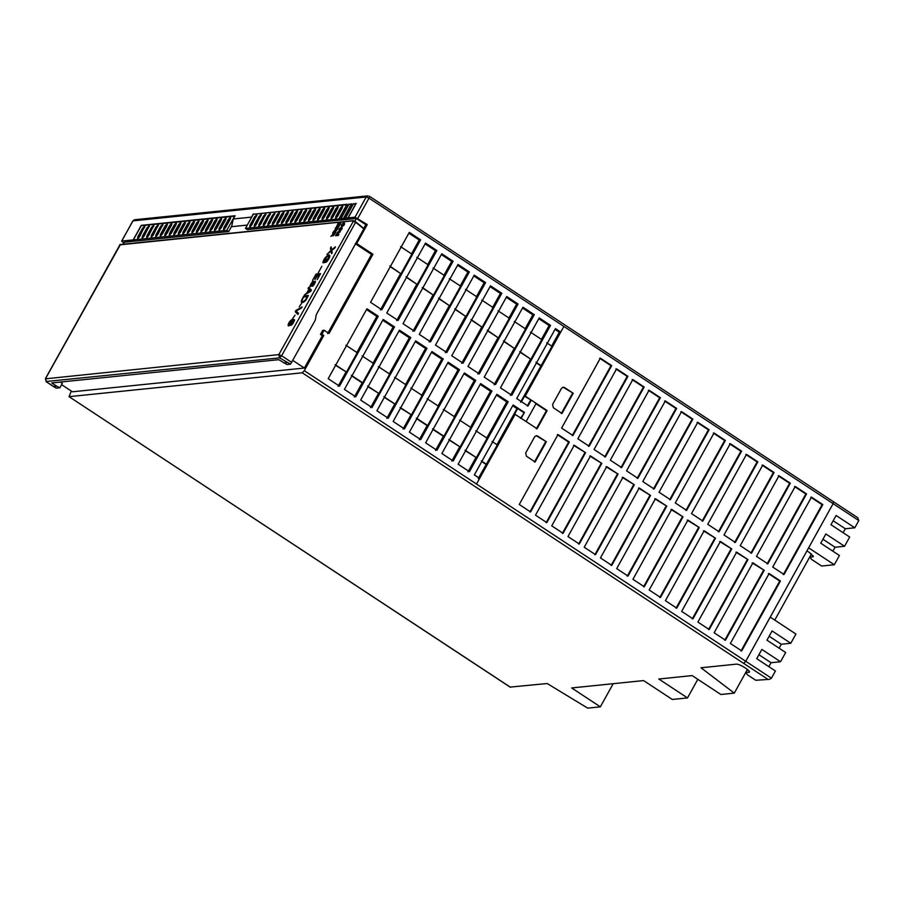 <?xml version="1.0" encoding="UTF-8"?>
<svg xmlns="http://www.w3.org/2000/svg" width="904" height="904" viewBox="0 0 904 904"><rect width="100%" height="100%" fill="white"/><g stroke="black" fill="none" stroke-linecap="round" stroke-linejoin="round"><path stroke-width="1.36" d="M323.779 335.52L321.892 334.277L320.468 334.423L322.355 335.666L323.779 335.52L304.286 370.685L302.264 372.798L69.054 396.664L71.314 391.059M123.904 243.142L121.611 241.165L132.831 221.164M510.218 687.085L547.191 683.526L587.702 708.137L600.358 706.838L571.656 687.944L643.614 680.576L672.316 699.47L687.503 697.922L658.79 679.017L692.17 675.604L720.872 694.498L734.285 693.131L700.995 667.774L736.218 664.169C739.675 663.525 752.919 672.237 748.681 672.373L749.235 671.389M510.511 687.277L69.054 396.664L510.319 687.243M749.303 672.079L745.574 672.813L747.45 669.446M747.597 669.57L745.879 672.666L747.45 674.802L755.767 680.271L769.417 679.356L755.767 680.271M779.112 648.191L781.293 644.236L790.785 643.264L772.095 630.958L766.976 640.201L785.666 652.507L780.547 661.739L761.857 649.434L756.727 658.677L775.429 670.983L771.428 678.192L769.417 679.356M781.293 644.236L769.157 636.246M768.863 666.666L771.055 662.711L758.919 654.722M771.055 662.711L780.547 661.739M600.358 706.838L613.194 683.695M832.878 551.18L835.07 547.236L844.562 546.265L825.861 533.959L820.742 543.191L839.432 555.497L834.313 564.74L821.657 566.04L811.464 559.327L809.894 557.18L812.696 556.898L813.238 555.903M806.888 550.977L809.442 552.491L813.317 556.593L812.696 556.898M835.07 547.236L822.934 539.247M843.116 532.705L845.308 528.761L854.8 527.789L836.11 515.483L830.979 524.716L849.681 537.021L844.562 546.265M845.308 528.761L833.172 520.772M833.511 501.776L833.115 503.664L858.8 520.568L857.772 517.732L369.397 196.247M734.285 693.131L747.427 669.423M774.762 620.11L811.43 553.949M369.216 196.213L369.001 198.134L833.115 503.664L745.743 661.287L743.721 663.4L767.519 679.062M687.503 697.922L697.809 679.322M858.8 520.568L854.8 527.789M811.453 553.96L809.588 557.327L811.6 554.084M808.639 547.835L834.313 564.74M770.231 617.116L795.904 634.032L790.785 643.264M521.258 402.077L524.512 396.212L531.269 400.122L525.235 396.144L560.74 332.084L559.316 332.231L551.474 346.379M547.135 410.563L536.185 403.353L526.105 421.535L537.055 428.756L547.135 410.563L546.411 410.642L536.332 428.824M524.444 412.45L513.11 404.992L474.351 474.916L479.64 478.397L515.144 414.326L521.19 418.303L524.444 412.45L520.467 418.382M537.654 436.044L536.287 435.694L534.648 436.813L525.687 452.983L526.456 456.249L535.134 461.967L546.344 441.762L537.654 436.044L535.936 435.773M563.813 387.613L573.226 393.263L562.017 413.467L553.338 407.749L552.57 404.483L561.531 388.313L563.169 387.194L564.537 387.545L562.819 387.274M573.226 393.263L564.537 387.545M725.46 640.213L764.219 570.3L752.896 562.842L714.137 632.755L725.46 640.213M616.596 368.855L577.837 438.779L589.171 446.237L627.93 376.313L616.596 368.855M563.068 533.315L601.827 463.39L590.493 455.932L551.734 525.857L563.068 533.315M579.306 544.005L618.065 474.08L606.731 466.622L567.972 536.547L579.306 544.005M595.544 554.694L634.303 484.77L622.969 477.312L584.21 547.236L595.544 554.694M681.559 411.614L642.8 481.538L654.123 488.996L692.882 419.072L681.559 411.614M697.798 422.304L659.039 492.228L670.372 499.686L709.131 429.762L697.798 422.304M714.036 432.993L675.277 502.918L686.611 510.376L725.37 440.451L714.036 432.993M730.274 443.683L691.515 513.608L702.849 521.066L741.608 451.141L730.274 443.683M676.746 608.143L715.505 538.219L704.171 530.761L665.412 600.685L676.746 608.143M762.761 465.063L724.002 534.987L735.325 542.445L774.084 472.521L762.761 465.063M778.999 475.753L740.24 545.677L751.563 553.135L790.322 483.222L778.999 475.753M600.358 358.165L561.599 428.089L572.933 435.547L611.692 365.623L600.358 358.165M730.375 643.445L741.709 650.914L780.457 580.989L769.134 573.531L730.375 643.445M784.05 574.515L822.809 504.601L811.476 497.143L772.717 567.057L784.05 574.515M558.017 434.553L519.258 504.477L530.591 511.935L569.339 442.011L558.017 434.553M709.222 629.523L747.981 559.61L736.647 552.152L697.899 622.065L709.222 629.523M692.984 618.833L731.743 548.92L720.409 541.451L681.65 611.375L692.984 618.833M746.512 454.373L707.753 524.297L719.087 531.755L757.846 461.831L746.512 454.373M660.508 597.454L699.267 527.529L687.933 520.071L649.174 589.996L660.508 597.454M644.269 586.764L683.029 516.839L671.695 509.381L632.936 579.306L644.269 586.764M628.02 576.074L666.779 506.15L655.456 498.692L616.697 568.616L628.02 576.074M611.782 565.384L650.541 495.46L639.218 488.002L600.459 557.926L611.782 565.384M665.321 400.924L626.562 470.848L637.885 478.306L676.644 408.382L665.321 400.924M649.072 390.234L610.313 460.159L621.647 467.617L660.406 397.692L649.072 390.234M632.834 379.544L594.075 449.469L605.409 456.927L644.168 387.002L632.834 379.544M546.83 522.625L585.589 452.701L574.255 445.243L535.496 515.167L546.83 522.625M795.237 486.454L756.478 556.367L767.812 563.825L806.56 493.912L795.237 486.454M523.721 412.518L517.676 408.54L514.421 414.405L515.144 414.326M535.462 403.433L546.411 410.642M517.676 408.54L516.975 408.619L496.804 444.994M492.047 441.457L497.324 444.937L478.216 478.544M546.705 342.842L551.994 346.322L520.557 402.144M524.512 396.212L525.235 396.144M822.809 504.601L822.086 504.669L783.327 574.594M768.411 573.599L779.734 581.057L740.986 650.982M536.931 436.112L546.344 441.762M572.503 393.33L561.294 413.546M545.62 441.83L534.411 462.046M611.692 365.623L610.968 365.691L572.209 435.615M569.339 442.011L568.627 442.079L529.868 512.003M779.734 581.057L780.457 580.989M752.173 562.909L764.219 570.3M719.686 541.53L731.743 548.92M703.448 530.84L715.505 538.219M687.209 520.15L699.267 527.529M670.971 509.46L683.029 516.839M654.733 498.771L666.779 506.15M638.495 488.081L650.541 495.46M622.246 477.391L634.303 484.77M606.008 466.701L618.065 474.08M589.77 456L601.827 463.39M573.531 445.31L585.589 452.701M557.293 434.621L568.627 442.079M735.935 552.22L747.981 559.61M806.56 493.912L805.837 493.979L767.089 563.904M763.496 570.367L724.737 640.292M790.322 483.222L789.599 483.29L750.84 553.214M747.258 559.678L708.499 629.602M774.084 472.521L773.361 472.6L734.602 542.524M731.02 548.988L692.261 618.912M757.846 461.831L757.123 461.91L718.364 531.834M714.781 538.298L676.022 608.222M741.608 451.141L740.884 451.22L702.125 521.145M698.543 527.608L659.784 597.533M725.37 440.451L724.646 440.53L685.887 510.455M682.305 516.918L643.546 586.843M709.131 429.762L708.408 429.841L669.649 499.765M666.056 506.229L627.297 576.153M692.882 419.072L692.159 419.151L653.4 489.064M649.818 495.539L611.059 565.463M676.644 408.382L675.921 408.461L637.162 478.374M633.58 484.849L594.821 554.762M660.406 397.692L659.683 397.771L620.924 467.684M617.342 474.159L578.583 544.072M644.168 387.002L643.445 387.07L604.686 456.995M601.103 463.469L562.344 533.383M627.93 376.313L627.206 376.38L588.447 446.305M584.865 452.768L546.106 522.693M599.634 358.233L610.968 365.691M615.873 368.922L627.206 376.38M632.111 379.612L643.445 387.07M648.349 390.302L659.683 397.771M664.598 401.003L675.921 408.461M680.836 411.693L692.159 419.151M697.074 422.383L708.408 429.841M713.312 433.072L724.646 440.53M729.551 443.762L740.884 451.22M745.789 454.452L757.123 461.91M762.038 465.142L773.361 472.6M778.276 475.832L789.599 483.29M794.514 486.521L805.837 493.979M810.752 497.211L822.086 504.669M530.546 400.189L527.303 406.054M540.716 365.77L536.422 362.945M516.975 408.619L512.67 405.783M486.058 464.396L481.753 461.56M559.316 332.231L555.011 329.395M488.036 438.135L508.195 401.76L496.872 394.302L458.113 464.227L469.436 471.685L488.036 438.135M491.957 391.07L453.198 460.983L441.875 453.525L460.464 419.987L480.634 383.612L491.957 391.07L490.533 391.217L480.193 384.403M475.719 380.381L436.96 450.294L425.626 442.836L464.385 372.923L475.719 380.381L474.295 380.527L463.955 373.714M459.481 369.691L420.722 439.604L409.388 432.146L417.23 417.998L448.147 362.233L459.481 369.691L458.057 369.826L447.706 363.024M443.242 358.99L404.483 428.914L393.15 421.456L431.909 351.532L443.242 358.99L441.819 359.137L431.468 352.334M427.004 348.3L388.245 418.224L376.911 410.766L415.671 340.842L427.004 348.3L425.581 348.447L415.23 341.644M410.766 337.61L372.007 407.534L360.673 400.076L379.262 366.527L399.432 330.152L410.766 337.61L409.331 337.757L398.992 330.954M394.517 326.92L355.758 396.845L344.435 389.387L363.024 355.837L383.194 319.462L394.517 326.92L393.093 327.067L382.754 320.253M378.279 316.231L339.52 386.155L328.197 378.697L346.786 345.147L366.956 308.772L378.279 316.231L376.855 316.377L366.515 309.563M372.945 254.25L356.707 243.56L355.283 243.707L371.521 254.397L372.945 254.25L329.033 333.463L324.129 330.231L322.705 330.378L320.468 334.423M486.612 438.282L506.771 401.907L496.432 395.093M475.798 430.767L487.132 438.225L476.374 457.627L465.515 450.87M506.771 401.907L508.195 401.76M468.012 471.82L475.854 457.684M476.374 457.627L465.051 450.169M536.185 403.353L531.269 400.122L528.026 405.986L516.692 398.528L555.452 328.604L560.74 332.084L563.881 326.423M541.236 365.724L535.948 362.244M123.317 244.193L124.402 242.238L135.137 241.04M250.702 218.926L251.538 217.107L233.277 218.983L235.074 215.751L141.25 225.356L133.182 239.899L135.069 241.142M133.182 239.899L121.791 241.074L132.809 220.949L134.639 219.74L133.001 220.858L366.21 196.982L367.849 195.863L134.639 219.74M233.277 218.983L231.593 226.678L247.3 225.073M339.09 218.824L340.989 220.067L342.684 219.887L340.797 218.644L339.09 218.824L347.159 204.27L253.832 214.203M253.335 213.875L251.538 217.107M371.521 254.397L327.61 333.61M322.355 335.666L304.399 368.041L72.433 391.794L61.596 384.663M321.892 334.277L324.129 330.231M356.707 243.56L367.239 224.565L355.001 217.197L348.13 217.898L350.017 219.141L356.368 218.485L365.815 224.7L363.758 228.407M365.815 224.7L367.239 224.565M343.61 218.361L345.509 219.604L347.204 219.435L345.317 218.192L343.61 218.361L351.679 203.807L349.362 204.428M348.865 204.101L340.797 218.644M348.13 217.898L356.199 203.343L353.882 203.965M353.385 203.637L345.317 218.192M486.578 464.34L481.29 460.859M470.374 427.592L490.533 391.217M459.56 420.077L470.894 427.536L460.136 446.938L449.277 440.18M451.774 461.13L459.616 446.994M460.136 446.938L448.813 439.48M454.136 416.902L474.295 380.527M443.322 409.388L454.655 416.846L443.898 436.248L432.564 428.79M435.536 450.441L443.378 436.293L433.027 429.49M437.898 406.212L458.057 369.826M427.083 398.698L438.417 406.156L427.66 425.558L416.326 418.1M419.298 439.751L427.14 425.603L416.789 418.801M421.648 395.511L441.819 359.137M410.845 388.008L422.168 395.466L411.422 414.868L400.551 408.111M403.06 429.061L410.902 414.913M411.422 414.868L400.088 407.41M405.41 384.821L425.581 348.447M394.607 377.318L405.93 384.776L395.184 404.178L384.313 397.421M386.822 418.371L394.664 404.224M395.184 404.178L383.85 396.709M389.172 374.132L409.331 337.757M378.358 366.628L389.692 374.087L378.934 393.477L368.075 386.72M370.583 407.681L378.414 393.534M378.934 393.477L367.612 386.019M372.934 363.442L393.093 327.067M362.12 355.939L373.454 363.397L362.696 382.787L351.373 375.329M354.334 396.992L362.176 382.844L351.837 376.03M356.696 352.752L376.855 316.377M345.882 345.238L357.216 352.696L346.458 372.098L335.599 365.34M338.096 386.302L345.938 372.154M346.458 372.098L335.135 364.64M500.454 387.827L511.788 395.285L550.547 325.372L539.213 317.914L500.454 387.827M534.298 314.682L522.975 307.224L504.375 340.763L484.216 377.137L495.539 384.596L534.298 314.682L532.874 314.829L522.535 308.015M518.06 303.993L506.737 296.535L488.137 330.073L467.978 366.448L479.301 373.906L518.06 303.993L516.636 304.128L506.296 297.326M501.822 293.291L490.488 285.833L451.74 355.758L463.063 363.216L501.822 293.291L500.398 293.438L490.058 286.636M435.491 345.068L446.825 352.526L485.584 282.602L474.25 275.144L435.491 345.068M469.345 271.912L458.012 264.454L450.169 278.601L419.253 334.378L430.586 341.836L469.345 271.912L467.922 272.059L457.571 265.256M453.107 261.222L441.773 253.764L423.174 287.314L403.014 323.688L414.348 331.147L453.107 261.222L451.684 261.369L441.333 254.555M436.869 250.532L425.535 243.074L406.936 276.624L386.776 312.999L398.11 320.457L436.869 250.532L435.434 250.679L425.095 243.865M420.62 239.842L409.297 232.384L390.697 265.934L370.538 302.309L381.861 309.767L420.62 239.842L419.196 239.989L408.857 233.175M510.364 395.432L530.524 359.057L520.173 352.255M530.524 359.057L519.71 351.554M380.437 309.914L400.608 273.539L390.257 266.725M400.608 273.539L389.793 266.025M396.686 320.604L416.846 284.229L406.495 277.415M416.846 284.229L406.032 276.714M412.925 331.293L433.084 294.919L422.733 288.105M433.084 294.919L422.27 287.404M429.163 341.983L449.322 305.608L438.982 298.795M449.322 305.608L438.519 298.094M445.401 352.673L465.56 316.298L455.22 309.484M465.56 316.298L454.757 308.784M461.639 363.363L481.798 326.988L471.459 320.174M481.798 326.988L470.995 319.474M477.877 374.053L498.047 337.678L487.697 330.864M498.047 337.678L487.233 330.163M494.115 384.742L514.286 348.368L503.935 341.565M514.286 348.368L503.471 340.853M530.467 332.152L541.801 339.61L531.043 359.012M541.281 339.655L549.123 325.519L550.547 325.372M549.123 325.519L538.773 318.705M449.842 305.552L460.599 286.15L449.265 278.692M460.079 286.206L467.922 272.059M498.567 337.621L509.314 318.231L497.991 310.773M508.794 318.276L516.636 304.128M465.503 289.382L476.837 296.84L466.08 316.242M476.318 296.896L484.16 282.749L485.584 282.602M484.16 282.749L473.809 275.946M433.604 294.862L444.361 275.46L433.027 268.002M443.841 275.517L451.684 261.369M514.805 348.322L525.563 328.92L514.229 321.462M525.032 328.966L532.874 314.829M482.329 326.932L493.075 307.541L481.753 300.083M492.556 307.586L500.398 293.438M417.365 284.172L428.123 264.77L416.789 257.312M427.603 264.827L435.434 250.679M401.127 273.483L411.874 254.08L400.551 246.622M411.354 254.137L419.196 239.989M357.792 218.35L369.001 198.134L366.21 196.982L355.001 217.197M354.458 221.932L356.368 218.485M231.571 226.373L228.701 231.56L135.272 241.131L133.363 239.888L141.205 225.74L234.667 216.169L226.825 230.317L133.363 239.888M340.842 219.977L247.357 229.65L245.447 228.407L253.289 214.259L346.752 204.7L338.91 218.836L245.447 228.407M349.893 219.062L347.385 219.412L345.497 218.169L353.34 204.022L355.916 203.852M345.373 219.525L342.865 219.875L340.977 218.632L348.82 204.485L351.272 204.236L343.43 218.384L340.977 218.632M355.747 221.842L352.967 220.881L355.747 221.842L363.849 228.509M60.342 382.053L62.319 383.352L59.867 387.771L56.274 388.144L53.562 386.471L56.636 386.166L59.867 387.771M291.822 362.481L281.619 355.769L355.656 222.192L363.803 228.893L316.298 314.592L315.27 320.163L290.523 364.165L286.93 364.527L278.794 359.679L51.731 382.934L56.636 386.166M46.081 381.511L279.596 357.882L281.619 355.769L278.827 354.617L279.596 357.882L290.523 364.165M119.588 244.871L353.6 220.745L278.827 354.617L45.471 378.821M292.919 360.493L304.399 368.041M228.701 231.56L226.825 230.317M210.327 221.333L212.35 219.22L212.135 221.141L207.423 229.639L205.4 231.752L205.615 229.819L210.327 221.333L211.005 221.774L205.784 231.593M214.847 220.87L216.87 218.757L216.655 220.689L211.943 229.175L209.92 231.288L210.135 229.356L214.847 220.87L215.525 221.322L210.304 231.13M219.367 220.406L221.39 218.293L221.175 220.226L216.463 228.712L214.44 230.825L214.655 228.893L219.367 220.406L220.045 220.858L214.824 230.667M228.407 219.48L230.43 217.367L230.215 219.299L225.503 227.785L223.48 229.898L223.695 227.966L228.407 219.48L229.085 219.932L223.864 229.74M223.887 219.943L225.91 217.83L225.695 219.762L220.983 228.249L218.96 230.362L219.175 228.429L223.887 219.943L224.565 220.395L219.344 230.204M226.203 218.429L224.565 220.395M230.723 217.966L229.085 219.932M221.683 218.892L220.045 220.858M217.163 219.356L215.525 221.322M212.643 219.819L211.005 221.774M165.127 225.955L167.15 223.842L166.935 225.774L162.234 234.26L160.211 236.373L160.426 234.441L165.127 225.955L165.805 226.407L160.584 236.215M169.647 225.492L171.67 223.378L171.455 225.311L166.754 233.797L164.731 235.91L164.946 233.978L169.647 225.492L170.325 225.943L165.104 235.752M174.167 225.028L176.19 222.915L175.975 224.847L171.274 233.334L169.24 235.447L169.466 233.526L174.167 225.028L174.845 225.48L169.624 235.289M178.687 224.565L180.71 222.452L180.495 224.384L175.794 232.87L173.76 234.983L173.986 233.062L178.687 224.565L179.365 225.017L174.144 234.837M183.207 224.113L185.23 222L185.015 223.921L180.314 232.407L178.28 234.52L178.506 232.599L183.207 224.113L183.885 224.554L178.664 234.373M187.727 223.65L189.75 221.536L189.535 223.457L184.823 231.944L182.8 234.057L183.026 232.136L187.727 223.65L188.405 224.09L183.184 233.91M192.247 223.186L194.27 221.073L194.055 222.994L189.343 231.48L187.32 233.594L187.535 231.673L192.247 223.186L192.925 223.627L187.704 233.447M196.767 222.723L198.79 220.61L198.575 222.531L193.863 231.017L191.84 233.13L192.055 231.209L196.767 222.723L197.445 223.164L192.224 232.983M205.807 221.796L207.83 219.683L207.615 221.604L202.903 230.102L200.88 232.215L201.095 230.283L205.807 221.796L206.485 222.237L201.264 232.057M201.287 222.26L203.31 220.147L203.095 222.068L198.383 230.554L196.36 232.678L196.575 230.746L201.287 222.26L201.965 222.7L196.744 232.52M155.906 234.904L155.691 236.837L157.714 234.724L162.822 224.35L160.607 226.418L155.906 234.904L156.584 235.356L156.064 236.678M151.386 235.368L151.171 237.3L153.194 235.187L158.302 224.813L156.087 226.881L151.386 235.368L152.064 235.82L151.544 237.142M146.866 235.831L146.651 237.763L148.674 235.65L153.782 225.265L151.567 227.345L146.866 235.831L147.544 236.283L147.024 237.605M137.826 236.758L137.611 238.69L139.634 236.577L144.742 226.192L142.527 228.271L137.826 236.758L138.504 237.21L137.984 238.532M142.346 236.294L142.131 238.227L144.154 236.113L149.262 225.729L147.047 227.808L142.346 236.294L143.024 236.746L142.504 238.068M149.375 226.294L143.024 236.746M144.855 226.757L138.504 237.21M153.895 225.83L147.544 236.283M158.415 225.378L152.064 235.82M162.935 224.915L156.584 235.356M203.603 220.745L201.965 222.7M208.123 220.282L206.485 222.237M199.095 221.209L197.445 223.164M194.575 221.672L192.925 223.627M190.055 222.135L188.405 224.09M185.535 222.599L183.885 224.554M181.015 223.062L179.365 225.017M176.495 223.525L174.845 225.48M171.975 223.989L170.325 225.943M167.455 224.452L165.805 226.407M340.785 220.09L338.91 218.836M322.412 209.852L324.434 207.739L324.22 209.671L319.507 218.158L317.485 220.271L317.699 218.339L322.412 209.852L323.09 210.304L317.869 220.113M326.932 209.389L328.954 207.276L328.74 209.208L324.027 217.694L322.005 219.808L322.219 217.887L326.932 209.389L327.61 209.841L322.389 219.649M331.452 208.926L333.474 206.813L333.26 208.745L328.547 217.231L326.525 219.344L326.739 217.423L331.452 208.926L332.13 209.378L326.909 219.197M340.492 208.01L342.514 205.897L342.3 207.818L337.587 216.305L335.565 218.418L335.779 216.497L340.492 208.01L341.17 208.451L335.949 218.271M335.972 208.474L337.994 206.361L337.78 208.282L333.067 216.768L331.045 218.881L331.259 216.96L335.972 208.474L336.65 208.914L331.429 218.734M338.288 206.959L336.65 208.914M342.808 206.496L341.17 208.451M333.768 207.423L332.13 209.378M329.248 207.886L327.61 209.841M324.728 208.349L323.09 210.304M277.212 214.485L279.234 212.372L279.02 214.293L274.319 222.791L272.296 224.904L272.511 222.972L277.212 214.485L277.89 214.926L272.669 224.746M281.732 214.022L283.754 211.909L283.54 213.841L278.839 222.327L276.816 224.441L277.031 222.508L281.732 214.022L282.41 214.463L277.189 224.282M286.252 213.559L288.274 211.446L288.06 213.378L283.359 221.864L281.336 223.977L281.551 222.045L286.252 213.559L286.93 214.011L281.709 223.819M290.772 213.095L292.794 210.982L292.58 212.915L287.879 221.401L285.856 223.514L286.071 221.582L290.772 213.095L291.45 213.547L286.229 223.356M295.292 212.632L297.314 210.519L297.1 212.451L292.399 220.938L290.365 223.051L290.591 221.118L295.292 212.632L295.97 213.084L290.749 222.892M299.812 212.169L301.834 210.056L301.62 211.988L296.919 220.474L294.885 222.587L295.111 220.655L299.812 212.169L300.49 212.621L295.269 222.429M304.332 211.705L306.354 209.592L306.14 211.525L301.439 220.011L299.405 222.124L299.631 220.192L304.332 211.705L305.01 212.157L299.789 221.966M308.852 211.242L310.874 209.129L310.66 211.061L305.959 219.548L303.925 221.661L304.151 219.728L308.852 211.242L309.53 211.694L304.309 221.503M317.892 210.316L319.914 208.202L319.7 210.135L314.987 218.621L312.965 220.734L313.179 218.802L317.892 210.316L318.57 210.768L313.349 220.576M313.372 210.779L315.394 208.666L315.18 210.598L310.467 219.084L308.445 221.197L308.659 219.265L313.372 210.779L314.05 211.231L308.829 221.039M267.991 223.435L267.776 225.367L269.799 223.254L274.906 212.869L272.692 214.949L267.991 223.435L268.669 223.887L268.149 225.209M263.471 223.898L263.256 225.819L265.279 223.706L270.386 213.333L268.172 215.412L263.471 223.898L264.149 224.339L263.629 225.672M258.951 224.361L258.736 226.282L260.759 224.169L265.866 213.796L263.652 215.875L258.951 224.361L259.629 224.802L259.109 226.136M249.911 225.288L249.696 227.209L251.719 225.096L256.826 214.723L254.612 216.802L249.911 225.288L250.589 225.729L250.069 227.062M254.431 224.825L254.216 226.746L256.239 224.633L261.346 214.259L259.132 216.338L254.431 224.825L255.109 225.265L254.589 226.599M261.459 214.824L255.109 225.265M256.939 215.288L250.589 225.729M265.979 214.361L259.629 224.802M270.499 213.898L264.149 224.339M275.019 213.434L268.669 223.887M315.699 209.276L314.05 211.231M320.219 208.813L318.57 210.768M311.179 209.739L309.53 211.694M306.659 210.191L305.01 212.157M302.139 210.655L300.49 212.621M297.619 211.118L295.97 213.084M293.099 211.581L291.45 213.547M288.579 212.044L286.93 214.011M284.059 212.508L282.41 214.463M279.539 212.971L277.89 214.926M355.792 203.773L347.95 217.92L345.497 218.169M347.95 217.92L349.837 219.163M343.43 218.384L345.328 219.627M321.847 266.307L318.197 272.895L321.847 266.307M291.201 324.333C294.58 322.061 294.444 317.304 290.534 324.186C287.144 329.101 287.054 322.638 292.387 319.214L291.868 320.242C289.303 320.818 287.302 328.886 291.348 322.186C293.099 319.428 294.173 318.716 294.568 320.039C293.382 323.214 292.071 324.988 290.67 325.383L291.201 324.333M292.783 318.332L295.077 315.157L292.783 318.332M301.473 308.049L296.015 311.055L298.546 313.326L297.924 314.445L295.201 311.665L295.823 310.535L302.128 306.863L301.473 308.049M299.201 306.761L301.484 303.586L299.201 306.761M308.445 295.472L306.863 298.331C305.62 302.377 297.156 306.422 303.925 295.924L308.445 295.472M303.846 296.975C298.987 303.925 305.179 301.541 306.343 298.354L307.303 296.614L303.846 296.975M308.049 288.489L308.919 289.246L306.987 292.726L304.388 295.088L310.795 291.235L311.439 290.06L308.693 287.325L308.049 288.489M307.665 292.342L310.66 290.67L309.236 289.517L307.665 292.342M312.287 285.009C311.518 290.173 318.818 277.042 313.575 282.681C314.524 276.409 305.914 291.822 312.287 285.009M314.626 282.398C315.394 285.065 310.535 285.585 314.626 282.398M312.727 282.274C313.846 285.574 307.507 286.297 312.727 282.274M312.592 280.285L315.948 275.144L317.485 274.985L314.942 279.573L318.016 274.929L319.406 274.793L317.225 279.63L320.547 273.641L316.027 274.104L312.592 280.285M324.581 262.589L322.897 262.759C323.542 259.301 325.496 256.691 328.762 254.928C331.847 254.838 327.237 262.352 325.609 262.363L328.954 256.352C327.949 254.227 322.83 261.2 323.801 261.651L326.525 259.086L324.581 262.589M334.717 248.08L331.791 250.419L332.22 252.578L331.565 253.764L331.045 251.075L326.92 254.453L330.932 250.464L330.401 248.171L331.124 246.86L331.7 249.82L335.44 246.769L334.717 248.08M342.13 225.729L341.678 226.542C340.785 225.469 341.576 224.147 344.051 222.587C345.079 223.842 344.526 225.119 342.367 226.441L342.808 225.65C347.034 223.051 340.333 223.559 342.13 225.729M339.441 231.062C342.051 229.571 342.786 228.237 341.644 227.096C339 228.633 338.265 229.955 339.441 231.062M339.927 230.204C337.271 228.181 345.26 227.367 339.927 230.204M338.288 235.481L338.898 234.362L337.565 233.695L340.435 231.605L337.689 231.887L337.294 232.61L339.249 232.407L336.774 233.537L336.457 234.113L337.938 234.769L335.938 235.04L335.542 235.763L338.288 235.481M336.344 226.994L337.915 224.158L338.887 224.056L337.542 226.497L340.04 223.943L338.876 226.565L340.808 223.085L338.062 223.367L336.344 226.994M338.322 227.571L337.328 229.356C335.576 231.684 334.932 231.978 335.407 230.26L333.418 231.752L336.311 228.554L335.124 228.667L335.587 227.842L338.322 227.571M336.616 228.52C335.395 230.87 335.565 231.096 337.124 229.209L337.565 228.418L336.616 228.52M335.779 232.147L334.785 233.944C333.034 236.272 332.389 236.565 332.864 234.848L330.875 236.339L333.248 234.068L333.768 233.13L332.582 233.255L333.045 232.43L335.779 232.147M334.073 233.108C332.853 235.458 333.022 235.684 334.582 233.797L335.022 233.006L334.073 233.108M743.721 663.4L302.264 372.798M771.428 678.192L304.286 370.685M526.105 421.535L521.19 418.303M479.64 478.397L476.498 484.047M286.771 362.606L283.698 362.911M120.39 244.622L45.618 378.493L46.386 381.748L53.562 386.471M363.894 228.509L353.294 220.655L120.085 244.532L45.437 378.584L46.206 381.714L54.59 387.24"/></g></svg>
